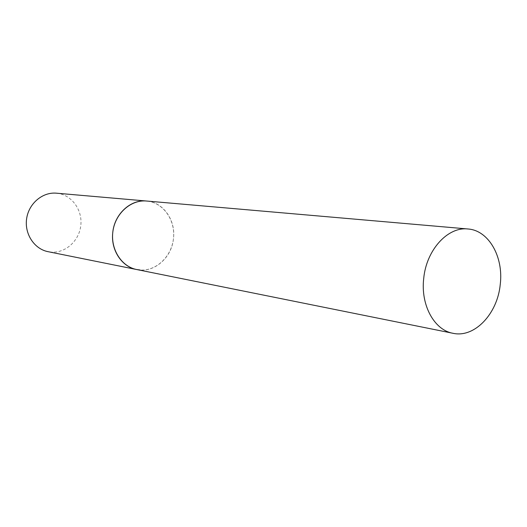 <?xml version="1.0" encoding="UTF-8"?>
<svg xmlns="http://www.w3.org/2000/svg" width="527" height="527" viewBox="0 0 527 527"><rect width="100%" height="100%" fill="white"/><g stroke="black" fill="none" stroke-linecap="round" stroke-linejoin="round"><path stroke-width="0.4" stroke-dasharray="2.63 1.98" d="M147.138 201.083C163.383 202.763 175.478 220.181 173.502 238.257C171.762 256.353 156.367 271.247 140.103 270.008M56.455 193.185L56.969 193.238C71.514 194.726 82.502 209.687 80.835 225.161C79.379 240.661 65.631 253.296 51.079 252.097L48.043 251.675M136.71 269.541C153.884 273.434 171.927 257.756 173.502 238.257C175.728 219.99 163.074 202.118 146.559 201.024"/><path stroke-width="0.79" d="M140.103 270.008L136.71 269.541C121.381 266.616 110.275 249.021 112.936 231.155C115.413 213.27 131.025 199.516 146.559 201.024L147.138 201.083M48.043 251.675C34.321 249.04 24.347 233.948 26.62 218.745C28.721 203.514 42.549 191.848 56.455 193.185L146.559 201.024C130.558 199.199 114.28 214.212 112.738 232.789C110.71 250.121 121.869 266.899 136.71 269.541L48.043 251.675M423.721 278.401C420.487 305.014 434.261 330.086 452.943 333.281C474.557 338.222 497.547 313.736 500.248 284.428C503.707 256.932 488.74 230.312 467.943 228.981C447.838 226.518 426.369 249.884 423.721 278.401M136.71 269.541L452.943 333.281M146.559 201.024L467.943 228.981"/></g></svg>
